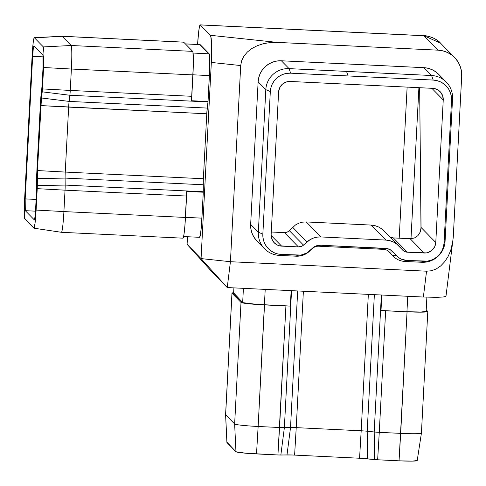 <?xml version="1.0" encoding="UTF-8"?>
<svg xmlns="http://www.w3.org/2000/svg" width="486" height="486" viewBox="0 0 486 486"><rect width="100%" height="100%" fill="white"/><g stroke="black" fill="none" stroke-linecap="round" stroke-linejoin="round"><path stroke-width="0.73" d="M420.991 229.04L419.655 87.717L421.058 228.262L420.281 231.95L417.924 235.649L414.364 238.025L410.141 238.717L414.364 238.025L417.924 235.649L420.281 231.95L421.076 227.484L435.778 242.496L434.715 246.681L432.127 250.15L428.421 252.374L426.313 252.902L405.956 251.997L403.489 250.825L396.509 243.863L393.259 241.913L389.687 240.637L385.933 240.084L320.979 236.943L317.188 237.132L313.5 238.055L310.062 239.683L302.389 245.94L298.44 246.931L279.462 245.801L277.421 245.072L273.964 242.502L271.759 238.802L271.139 234.531L278.606 91.976A11.087 11.044 -44.4 0 1 290.239 81.46L432.777 88.349L436.963 89.394L440.419 91.963L442.625 95.669L443.244 99.934L435.778 242.496L443.244 99.934L431.854 88.306L443.244 99.934A11.087 11.044 -44.4 0 0 432.777 88.349L290.239 81.46L285.962 82.098L282.251 84.321L279.669 87.79L278.606 91.976L271.139 234.531A11.087 11.044 -44.4 0 0 274.268 242.83L274.244 242.806A11.087 11.044 -44.4 0 0 281.607 246.116L298.44 246.931L284.438 232.642L287.111 232.199L284.438 232.642L271.267 232.004L284.438 232.642L298.44 246.931A7.029 6.998 -44.4 0 0 303.501 245.12L307.006 241.949A19.404 19.325 -44.4 0 1 320.979 236.943L385.933 240.084A19.404 19.325 -44.4 0 1 399.31 246.408L402.469 249.907A7.029 6.998 -44.4 0 0 402.663 250.108L402.651 250.096A7.029 6.998 -44.4 0 0 407.317 252.198L424.144 253.012L410.141 238.717L393.314 237.903L410.141 238.717L424.144 253.012A11.087 11.044 -44.4 0 0 435.778 242.496L421.076 227.484L420.991 229.04M418.908 87.68L410.992 238.723L418.908 87.68M61.436 232.302A22.174 1.464 -87.2 0 0 63.909 211.58L36.11 210.067L63.909 211.58L65.033 190.166L37.234 188.653L65.033 190.166A7.029 0.468 -87.2 0 0 65.16 185.081L37.313 185.573L65.16 185.081L65.094 178.089L37.24 178.581A11.087 0.735 92.8 0 1 37.446 170.556L65.246 172.068L68.654 107.102L40.854 105.59A11.087 0.735 92.8 0 1 41.468 97.984L42.227 91.836L69.869 95.256L42.227 91.836L42.464 88.92L70.257 90.432L42.464 88.92L43.582 67.505L71.381 69.024L43.582 67.505L43.94 53.466L43.376 46.923L71.144 45.496L43.376 46.923L34.366 37.726L62.135 36.298L183.678 42.173A22.174 1.464 -87.2 0 0 183.593 42.13L62.044 36.25A22.174 1.464 92.8 0 1 62.135 36.298L71.144 45.496L192.687 51.37L71.144 45.496A22.174 1.464 92.8 0 1 71.381 69.024L192.93 74.899L71.381 69.024L70.257 90.432L191.806 96.307L192.93 74.899A22.174 1.464 -87.2 0 0 192.687 51.37L183.678 42.173L62.135 36.298L34.105 37.853L33.206 42.507L32.349 52.069L27.672 140.91L32.131 55.817A19.404 1.282 92.8 0 1 34.281 37.683A19.404 1.282 92.8 0 1 34.366 37.726L43.376 46.923A19.404 1.282 92.8 0 1 43.582 67.505L42.464 88.92L41.468 97.984L69.109 101.404L207.23 108.08L207.99 101.932L69.869 95.256L207.99 101.932A7.029 0.468 -87.2 0 0 208.038 101.525L191.466 100.724A7.029 0.468 -87.2 0 0 191.806 96.307L70.257 90.432A7.029 0.468 92.8 0 1 69.869 95.256L69.109 101.404A8.317 0.553 -87.2 0 0 68.654 107.102A8.317 0.553 92.8 0 1 69.109 101.404L207.23 108.08A8.317 0.553 -87.2 0 0 206.769 113.785L40.854 105.59L37.446 170.556L65.246 172.068L203.367 178.745L206.769 113.785L68.654 107.102L65.246 172.068A8.317 0.553 -87.2 0 0 65.094 178.089A8.317 0.553 92.8 0 1 65.246 172.068L203.367 178.745A8.317 0.553 -87.2 0 0 203.215 184.765L65.094 178.089L65.16 185.081L203.282 191.757L65.16 185.081A7.029 0.468 92.8 0 1 65.033 190.166L186.581 196.046L65.033 190.166L63.909 211.58L185.458 217.455L186.581 196.046A7.029 0.468 -87.2 0 0 186.709 191.411L203.288 192.213A7.029 0.468 -87.2 0 0 203.282 191.757L203.215 184.765L65.094 178.089L37.24 178.581L37.234 188.653L36.11 210.067A19.404 1.282 92.8 0 1 33.947 228.195L61.436 232.302L182.991 238.176A22.174 1.464 -87.2 0 0 185.458 217.455L63.909 211.58A22.174 1.464 92.8 0 1 61.443 232.302A22.174 1.464 92.8 0 1 61.358 232.253M446.288 82.104L438.609 74.261A22.174 22.083 135.6 0 0 423.926 67.676L431.611 75.518A22.174 22.083 -44.4 0 1 452.551 98.688L451.537 100.335L451.36 96.544L450.449 92.862L448.839 89.436L446.585 86.386L443.785 83.841L440.535 81.891L436.963 80.615L433.208 80.062L290.671 73.173L286.88 73.362L283.192 74.285L279.76 75.913L276.698 78.173L274.14 80.992L272.178 84.248L270.89 87.82L270.319 91.575L262.847 234.131L263.023 237.921L263.934 241.603L265.544 245.035L267.798 248.085L270.599 250.63L273.849 252.58L277.421 253.856L281.175 254.409L301.004 255.071L306.636 253.054L314.308 246.797L316.271 245.867L320.541 245.23L387.646 248.686L391.54 250.533L398.52 257.495L401.09 259.038L406.879 260.484L427.504 261.11L431.191 260.186L434.624 258.558L437.686 256.292L440.243 253.479L442.205 250.223L443.493 246.651L444.064 242.897L451.537 100.335L444.064 242.897A19.404 19.325 -44.4 0 1 423.713 261.298L406.879 260.484A15.339 15.279 -44.4 0 1 396.303 255.484L393.144 251.985L389.341 252.064L388.879 251.59L392.5 255.557L387.725 250.679L392.5 255.557L396.303 255.484L392.5 255.557A18.116 18.043 135.6 0 0 404.99 261.462A18.116 18.043 -44.4 0 1 392.5 255.557L389.341 252.064A8.317 8.28 135.6 0 0 383.612 249.354A8.317 8.28 -44.4 0 1 389.341 252.064L393.144 251.985A11.087 11.044 -44.4 0 0 385.501 248.37L320.541 245.23L318.652 246.214L383.612 249.354L385.501 248.37L383.612 249.354L318.652 246.214A8.317 8.28 135.6 0 0 312.668 248.358A8.317 8.28 -44.4 0 1 318.652 246.214L320.541 245.23A11.087 11.044 -44.4 0 0 312.559 248.091L309.053 251.262A15.339 15.279 -44.4 0 1 298.003 255.223L281.175 254.409A19.404 19.325 -44.4 0 1 262.847 234.131L270.319 91.575A19.404 19.325 -44.4 0 1 290.671 73.173L348.128 75.95L346.53 71.406L289.067 68.629L281.388 60.786L423.926 67.676L431.611 75.518L289.067 68.629L281.388 60.786A22.174 22.083 135.6 0 0 258.127 81.818L265.812 89.661A22.174 22.083 -44.4 0 1 289.067 68.629L290.671 73.173L289.067 68.629A22.174 22.083 135.6 0 0 265.812 89.661L258.339 232.217L250.661 224.374L258.127 81.818L265.812 89.661L270.319 91.575L265.812 89.661L258.339 232.217L250.661 224.374A22.174 22.083 135.6 0 0 256.918 240.965L264.603 248.802A22.174 22.083 -44.4 0 1 258.339 232.217L262.847 234.131L258.339 232.217A22.174 22.083 135.6 0 0 279.28 255.387A22.174 22.083 -44.4 0 1 264.603 248.802M279.28 255.387L296.114 256.201L298.003 255.223L296.114 256.201A18.116 18.043 135.6 0 0 309.157 251.529A18.116 18.043 -44.4 0 1 296.114 256.201L279.28 255.387L281.175 254.409L279.28 255.387M404.99 261.462L421.824 262.276L423.713 261.298L421.824 262.276A22.174 22.083 135.6 0 0 445.079 241.244A22.174 22.083 -44.4 0 1 421.824 262.276L404.99 261.462L406.879 260.484L404.99 261.462M445.079 241.244L452.551 98.688A22.174 22.083 135.6 0 0 431.611 75.518L433.208 80.062A19.404 19.325 -44.4 0 1 451.537 100.335L452.551 98.688L445.079 241.244L444.064 242.897L445.079 241.244M309.157 251.529L312.559 248.091L309.157 251.529M230.431 261.711L240.71 65.555L241.639 60.738L243.881 56.169L247.356 52.026L251.93 48.472L257.416 45.635L263.619 43.631L270.289 42.537L277.172 42.391L438.141 50.173L442.965 50.884L447.557 52.524L451.737 55.027L455.339 58.302L458.231 62.22L460.309 66.631L461.475 71.363L461.7 76.241L453.262 237.229L452.423 244.063L450.668 250.594L448.049 256.565L444.678 261.741L440.68 265.933L436.215 268.977L431.447 270.751L426.556 271.194L230.431 261.711L201.058 258.595L187.092 244.337L187.487 236.731L187.092 244.337L213.263 273.296L227.235 287.554L213.263 273.296L187.092 244.337L201.058 258.595L211.337 62.439L201.058 258.595L227.235 287.554L423.367 297.037L227.235 287.554L230.431 261.711L227.235 287.554L201.058 258.595L230.431 261.711L240.71 65.555L241.639 60.738L243.881 56.169L247.356 52.026L251.93 48.472L257.416 45.635L263.619 43.631L270.289 42.537L277.172 42.391L210.42 35.302L211.167 38.066L211.61 44.19L211.337 62.439L240.71 65.555L211.337 62.439L211.689 48.242L210.827 36.225L210.42 35.302L200.244 24.92L210.42 35.302L277.172 42.391L438.141 50.173A24.944 24.847 -44.4 0 1 461.7 76.241L453.262 237.229L445.96 296.387L443.05 297.025L436.805 297.323L423.367 297.037L426.556 271.194L230.431 261.711M197.583 44.469L198.75 31.068L199.546 26.201L200.244 24.92L423.999 35.739L438.141 50.173L423.999 35.739A24.944 1.652 -87.2 0 0 423.901 35.685L440.516 43.145A24.944 24.847 135.6 0 0 423.999 35.739L200.244 24.92A24.944 1.652 92.8 0 0 200.147 24.871A24.944 1.652 92.8 0 0 197.583 44.469M199.564 237.277L200.463 234.562L201.417 225.875L203.288 192.213A7.029 0.468 -87.2 0 0 203.282 191.757L203.294 180.373L206.769 113.785L207.99 101.932A7.029 0.468 -87.2 0 0 208.038 101.525L209.709 67.669L209.411 54.481L199.898 44.767M417.17 460.509L412.371 461.117L399.055 460.825L376.006 459.689L359.567 458.237L292.469 455.005L277.925 454.969L245.564 453.201L235.959 451.749L227.077 442.327M233.802 293.076L242.672 302.511L241.013 302.426L232.004 293.234A22.174 1.355 -177 0 1 231.962 293.143L225.589 414.698L226.907 442.479A19.404 1.185 3 0 0 226.95 442.552L225.632 414.795L234.641 423.986L235.959 451.749A19.404 1.185 3 0 0 256.517 453.93L258.139 426.483L279.547 427.516L277.925 454.969L256.517 453.93L258.139 426.483A22.174 1.355 -177 0 1 234.641 423.986L235.959 451.749L226.95 442.552L225.632 414.795A22.174 1.355 -177 0 1 225.589 414.71A22.174 1.355 3 0 0 225.632 414.795L232.004 293.234L233.663 293.313L242.672 302.511L243.413 288.338L242.672 302.511A20.509 1.251 3 0 0 264.402 304.813L248.474 303.75L241.013 302.426L234.641 423.986L225.632 414.795L232.004 293.234L241.013 302.426L256.48 304.339L290.336 306.071L291.144 290.646L290.336 306.071L264.512 304.922A22.174 1.355 -177 0 1 241.013 302.426L234.641 423.986A22.174 1.355 3 0 0 258.139 426.483L264.512 304.922L285.92 305.955L279.547 427.516A7.029 0.431 3 0 0 284.371 427.625L291.545 290.664L284.371 427.625L290.525 427.516L297.681 290.962L290.525 427.516L284.371 427.625A7.029 0.431 -177 0 1 279.547 427.516L258.139 426.483L265.21 289.389L264.402 304.813L290.336 306.071A7.029 0.431 -177 0 1 285.92 305.955L277.925 454.969L280.847 455.03L284.371 427.625L280.847 455.03L287.001 454.926L290.525 427.516A8.317 0.51 -177 0 1 296.229 427.644L303.379 291.236L296.229 427.644A8.317 0.51 3 0 0 290.525 427.516L287.001 454.926A11.087 0.674 3 0 1 294.607 455.096L296.229 427.644L361.189 430.784L368.339 294.376L361.189 430.784L296.229 427.644L294.607 455.096L359.567 458.237L361.189 430.784A8.317 0.51 -177 0 1 367.203 431.228L374.36 294.668L367.203 431.228A8.317 0.51 3 0 0 361.189 430.784L359.567 458.237A11.087 0.674 3 0 1 367.586 458.82L367.203 431.228L374.19 431.969A7.029 0.431 3 0 0 379.268 432.34L385.641 310.779L407.049 311.812L400.677 433.372A22.174 1.355 3 0 0 421.423 433.111A22.174 1.355 -177 0 1 400.677 433.372L379.268 432.34L385.641 310.779A7.029 0.431 -177 0 1 381.012 310.451L381.82 295.026L381.012 310.451L407.049 311.812L399.055 460.825A19.404 1.185 3 0 0 417.207 460.6L421.423 433.117A22.174 1.355 -177 0 0 421.38 433.014M231.962 293.143A22.174 1.355 -177 0 1 233.645 292.712L232.004 293.234L233.663 293.313L233.948 287.882L233.663 293.313A20.509 1.251 3 0 1 233.62 293.228L233.9 287.876M427.753 311.453L426.216 309.892L427.753 311.453A22.174 1.355 -177 0 1 427.795 311.55A22.174 1.355 -177 0 1 407.049 311.812L422.267 312.152L426.605 311.921L427.753 311.453L426.137 311.38L427.753 311.453M381.364 295.008L374.19 431.969L367.203 431.228L367.586 458.82L377.646 459.786L379.268 432.34L400.677 433.372L399.055 460.825L377.646 459.786L379.268 432.34A7.029 0.431 -177 0 1 374.19 431.969L374.572 459.562L374.19 431.969L381.364 295.008M399.206 238.189L407.128 87.109L399.206 238.189M390.629 237.204L393.314 237.903L390.629 237.204M398.781 245.843L382.014 229.064L378.649 227.005L375.01 225.656L371.231 225.079L306.277 221.938L302.505 222.151L298.89 223.147L295.567 224.89L289.364 230.698L295.567 224.89L298.89 223.147L302.505 222.151L306.277 221.938L371.231 225.079L375.01 225.656L378.649 227.005L382.014 229.064L384.967 231.767M289.364 230.698L287.111 232.199L289.364 230.698L303.501 245.12L289.364 230.698M43.199 56.862L32.653 56.352L25.181 198.908L36.116 199.436L25.181 198.908L32.653 56.352A11.087 0.735 92.8 0 1 33.886 45.994A11.087 0.735 92.8 0 1 33.929 46.012L42.938 55.21L33.929 46.012L33.267 48.746L32.653 56.352L43.199 56.862M393.314 237.903L407.317 252.198L393.314 237.903M371.231 225.079L385.933 240.084L371.231 225.079M306.277 221.938L320.979 236.943L306.277 221.938M292.663 227.308L307.006 241.949L292.663 227.308M271.127 235.418L281.607 246.116L271.127 235.418M426.884 297.183L426.137 311.459A20.509 1.251 3 0 1 406.946 311.708L407.754 296.284L406.946 311.708L421.022 312.018L426.094 311.374M259.518 243.231L256.31 240.315L253.741 236.834L251.9 232.916L250.855 228.706L250.661 224.374L258.127 81.818L258.783 77.529L260.253 73.441L262.495 69.717L265.423 66.503L268.916 63.915L272.84 62.056L277.056 60.999L281.388 60.786L423.926 67.676L428.215 68.307L432.297 69.765L436.009 71.995L438.651 74.309M346.53 71.406L431.611 75.518L433.208 80.062L348.128 75.95L346.53 71.406M183.07 236.518L199.643 237.32A20.509 1.355 -87.2 0 0 201.927 218.147L185.464 217.351L201.927 218.147L203.288 192.213L186.709 191.411L184.905 225.802L183.872 235.2L182.9 238.134M183.386 42.318L183.678 42.173L192.687 51.37L192.942 52.075L193.264 66.333L191.466 100.724L208.038 101.525L209.399 75.591L192.936 74.795L209.399 75.591A20.509 1.355 -87.2 0 0 209.174 53.831L193.082 53.053L209.174 53.831L200.165 44.633L185.391 43.916L200.165 44.633A20.509 1.355 -87.2 0 0 200.086 44.591L185.348 43.88M33.947 228.195A19.404 1.282 92.8 0 1 33.874 228.159L35.041 223.378L36.11 210.067L37.3 187.013L37.446 170.556L41.468 97.984L69.109 101.404L69.869 95.256A7.029 0.468 -87.2 0 0 70.257 90.432L71.381 69.024A22.174 1.464 -87.2 0 0 71.144 45.496L62.135 36.298A22.174 1.464 -87.2 0 0 62.038 36.25L34.281 37.683M33.874 228.159L24.865 218.961A19.404 1.282 92.8 0 1 24.658 198.373L24.3 209.326L24.646 218.348L33.874 228.159M27.672 140.91L24.658 198.373L27.672 140.91M35.496 211.167L25.302 210.675A11.087 0.735 92.8 0 1 25.181 198.908L25.302 210.675L35.496 211.167M34.312 219.866L25.302 210.675L34.312 219.866A11.087 0.735 92.8 0 0 34.354 219.891L34.354 219.891A11.087 0.735 92.8 0 0 35.587 209.533L34.974 217.139L34.312 219.866M36.468 192.699L35.587 209.533L36.468 192.699A7.029 0.468 92.8 0 0 36.602 187.614L36.468 192.699M36.565 184.06L36.602 187.614L36.565 184.06A19.404 1.282 92.8 0 1 36.924 170.021L36.565 184.06M40.326 105.055L36.924 170.021L40.326 105.055A19.404 1.282 92.8 0 1 41.401 91.745L40.326 105.055M41.79 88.628L41.401 91.745L41.79 88.628A7.029 0.468 92.8 0 0 42.179 83.805L41.79 88.628M43.06 66.971L42.179 83.805L43.06 66.971A11.087 0.735 92.8 0 0 42.938 55.21L43.06 66.971M452.964 240.667L450.668 250.594L448.049 256.565L444.678 261.741L440.68 265.933L436.215 268.977L431.447 270.751L426.556 271.194L423.367 297.037L436.805 297.323L443.05 297.025L445.96 296.387M387.67 250.642L392.998 256.086M427.795 311.55L421.423 433.111M454.659 57.579L440.516 43.145C435.991 37.434 424.636 35.229 423.901 35.685L200.147 24.871"/></g></svg>
